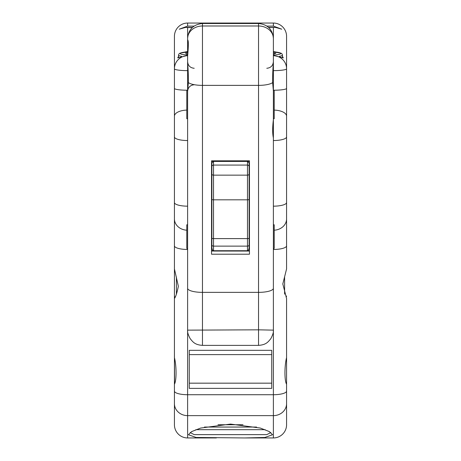 <?xml version="1.0" encoding="UTF-8"?>
<svg xmlns="http://www.w3.org/2000/svg" width="461" height="461" viewBox="0 0 461 461"><rect width="100%" height="100%" fill="white"/><g stroke="black" fill="none" stroke-linecap="round" stroke-linejoin="round"><path stroke-width="0.69" d="M200.812 434.637L266.786 434.637L194.214 434.637L190.163 432.527M266.671 434.637L194.329 434.637M244.641 437.95L196.15 437.472L188.445 434.758L191.62 431.611L200.65 428.062L230.5 424.08L260.35 428.062L269.38 431.611L272.555 434.758L264.85 437.472L244.641 437.95L273.385 437.95A13.196 13.196 0 0 0 286.575 424.754L286.575 384.232C284.408 380.671 284.408 366.195 286.575 357.598L286.575 298.521L282.812 283.941L286.575 268.913L286.575 88.391A13.196 1.838 180 0 1 273.385 90.229L274.209 90.402L274.209 118.725L273.385 118.719L273.385 140.536A13.196 3.636 0 0 0 286.575 136.894M204.454 427.053L256.547 427.053M216.359 437.95L187.615 437.95A13.196 13.196 0 0 1 174.425 424.754L174.425 384.232C176.592 380.671 176.592 366.195 174.425 357.598L174.425 298.521C175.722 296.878 177.03 292.81 178.361 286.304L174.425 268.913L174.425 88.391A13.196 1.838 0 0 0 187.615 90.229L186.791 90.402L186.791 118.725L187.615 118.719M187.615 60.431L187.615 27.545L185.564 27.389L179.26 29.187L187.615 26.098L187.615 23.05L273.385 23.05A13.323 13.196 -90 0 1 286.575 36.373L286.575 88.391M187.615 23.05A13.323 13.196 -90 0 0 174.425 36.373L174.425 88.391M286.575 385.367L286.575 357.598M286.575 156.677L286.575 171.584M286.575 235.911L286.575 255.636M286.575 196.743L286.575 211.651M249.136 247.69L249.136 163.038L247.488 161.436L249.464 161.436L249.464 160.826L211.536 160.826L211.536 161.436L213.512 161.436L211.864 163.038L211.864 247.69L212.348 249.833L213.512 250.721L247.488 250.721L248.779 249.58L249.136 247.69L249.136 163.038M249.136 166.507A1.648 1.435 -0 0 0 247.488 165.073L213.512 165.073L213.512 161.436L247.488 161.436L247.488 250.721L249.464 250.721M268.723 27.545L275.436 27.389L281.74 29.187L273.385 26.098L266.919 26.098M187.615 54.168L186.273 54.075L185.702 53.021L187.633 52.836M187.615 55.424L177.721 57.902L178.545 56.375M184.36 52.162L187.615 51.528A14.844 2.063 180 0 1 187.662 51.528M194.214 84.772C190.209 85.164 188.007 87.365 187.615 91.37L187.615 63.099C188.163 68.839 188.411 75.327 188.365 82.565L187.615 91.099L187.615 330.139L258.54 329.828L258.54 345.381L202.46 345.381L202.46 25.983A14.844 12.614 180 0 0 187.615 38.591L187.615 39.974C188.572 40.124 188.572 45.501 187.615 56.109L187.615 70.631A13.196 1.838 0 0 1 174.425 68.793A13.196 13.064 0 0 1 187.615 55.729M187.615 224.801L186.791 224.784L186.791 248.214L187.615 249.464A13.196 3.636 180 0 1 174.425 245.828L174.425 235.911M187.615 105.327L187.615 91.053M187.615 42.821L187.708 39.721M202.46 345.37C194.456 344.84 192.727 341.584 190.209 338.731C188.128 334.761 187.264 331.897 187.615 330.139L187.615 329.068M174.425 385.367L174.425 359.949M174.425 354.595L174.425 350.735M174.425 298.849L174.425 273.431M174.425 267.028L174.425 264.216M187.615 206.171A13.196 3.636 180 0 1 174.425 202.529L174.425 211.651M211.536 250.721L213.512 250.721L213.512 246.128A1.648 1.216 180 0 1 211.864 244.906L211.864 163.038M249.464 160.826L249.464 254.207L211.536 254.207L211.536 160.826M194.214 68.28C190.209 67.888 188.007 65.693 187.615 61.682L187.615 61.762M187.615 310.086L187.615 288.275A14.844 4.091 180 0 0 202.46 292.366L258.54 292.366L258.54 23.505L202.46 23.505C193.447 24.387 188.503 29.331 187.615 38.344M187.615 56.109L187.615 54.254M273.385 329.125L273.385 224.801L274.209 224.784L274.209 248.214L273.385 249.464L273.385 394.72A13.196 3.636 0 0 0 286.575 391.084M273.385 39.542L273.385 63.099C272.837 68.839 272.589 75.327 272.635 82.565L273.385 91.099L273.385 119.704C272.434 127.576 272.434 133.65 273.385 137.92L273.385 330.139L258.54 329.828L258.54 292.366A14.844 4.091 -0 0 0 273.385 288.275M266.786 68.28C270.791 67.888 272.993 65.693 273.385 61.682L273.385 91.37M273.385 91.053L273.385 105.327M273.385 115.602L273.385 118.719M273.385 52.871L275.862 53.246L273.385 54.265M286.575 359.666L286.575 376.435M174.425 353.535L174.546 383.247M174.425 267.017L174.425 289.917M286.575 68.793A13.196 13.064 180 0 0 273.385 55.729L273.385 70.631A13.196 1.838 180 0 0 286.575 68.793M273.385 55.729L273.385 55.424L283.279 57.902L282.455 56.375M276.64 52.162L273.385 51.528L273.385 27.545M271.731 388.375L271.731 350.325L189.269 350.325L189.269 388.375L271.731 388.375M286.575 268.913L286.575 267.017M243.01 424.742L217.99 424.742M195.821 429.692L265.179 429.692M194.081 26.098L187.615 26.098M273.385 26.098L273.385 23.05M187.615 27.545L192.277 27.545M187.615 55.055A12.372 1.723 180 0 1 180.193 53.476A12.372 1.723 180 0 1 187.65 51.897L179.923 53.171L178.822 54.121L178.545 55.113A14.02 1.953 -0 0 0 181.571 56.323M187.615 90.229L187.615 70.631M273.385 38.591A14.844 12.614 -0 0 0 258.54 25.983L202.46 25.983L202.46 23.505M272.635 82.565A14.844 4.091 -0 0 1 258.54 85.371L202.46 85.371A14.844 4.091 180 0 1 188.365 82.565M187.615 437.95L187.615 415.638A13.196 12.003 180 0 1 174.425 403.634M273.385 437.95L273.385 415.638A13.196 12.003 0 0 0 286.575 403.634M187.615 330.139L187.615 415.638L273.385 415.638L273.385 394.72L187.615 394.72A13.196 3.636 180 0 1 174.425 391.084M176.402 294.17L176.402 277.09M273.385 90.229L273.385 70.631M273.385 249.464A13.196 3.636 0 0 0 286.575 245.828M274.209 110.098A13.196 6.108 0 0 1 286.575 116.189M273.385 140.536L273.385 206.171A13.196 3.636 0 0 0 286.575 202.529M274.209 230.2A13.196 11.335 0 0 0 286.575 218.889M273.385 206.171L273.385 224.801M186.791 110.098A13.196 6.108 180 0 0 174.425 116.189M187.615 140.536A13.196 3.636 180 0 1 174.425 136.894M186.791 230.2A13.196 11.335 180 0 1 174.425 218.889M187.615 51.528L187.615 39.974M249.136 244.906A1.648 1.216 180 0 1 247.488 246.128L213.512 246.128L213.512 238.608A1.648 0.467 180 0 1 211.864 238.141M249.136 238.141A1.648 0.467 -0 0 1 247.488 238.608L213.512 238.608L213.512 199.815A1.648 0.467 180 0 1 211.864 199.348M249.136 199.348A1.648 0.467 -0 0 1 247.488 199.815L213.512 199.815L213.512 175.14A1.648 1.083 180 0 1 211.864 174.056M249.136 174.056A1.648 1.083 -0 0 1 247.488 175.14L213.512 175.14L213.512 165.073A1.648 1.435 180 0 0 211.864 166.507M284.598 277.09L284.598 294.17M279.429 56.323A14.02 1.953 0 0 0 282.455 55.113L282.455 57.734M282.455 55.113L282.178 54.121L281.077 53.171L273.385 51.88A12.372 1.723 180 0 1 280.807 53.476A12.372 1.723 180 0 1 273.385 55.055M271.731 354.63L189.269 354.63M271.731 383.166L189.269 383.166M270.838 432.527L266.786 434.637M275.436 27.383L268.55 27.383M192.45 27.383L185.564 27.383M178.545 55.113L178.545 57.734M211.536 251.049L249.464 251.049M286.454 383.247L286.575 382.561M174.857 297.282L174.425 296.048M286.143 297.282L286.575 296.048M258.54 23.505C267.553 24.387 272.497 29.331 273.385 38.344M258.54 345.37C266.544 344.84 268.273 341.584 270.791 338.731C272.872 334.761 273.736 331.897 273.385 330.139"/></g></svg>
